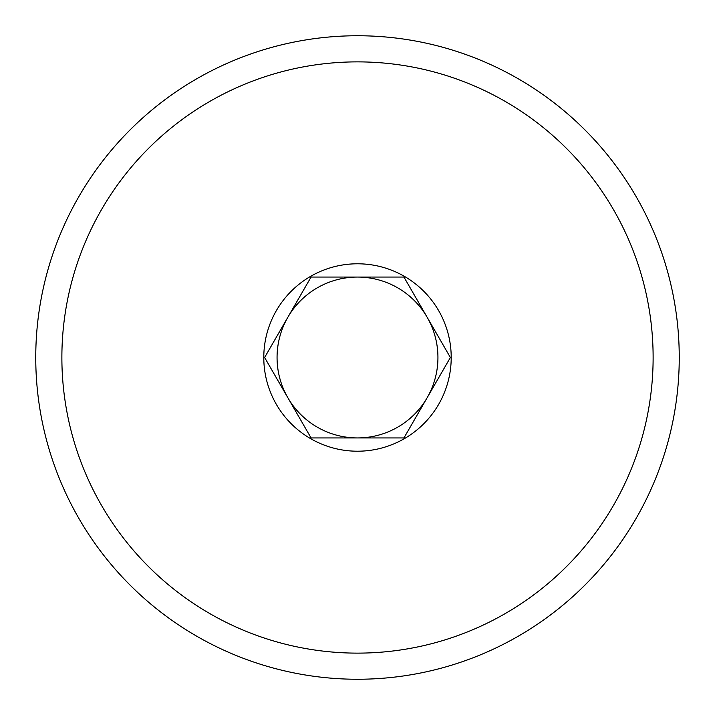<?xml version="1.0" encoding="UTF-8"?>
<svg xmlns="http://www.w3.org/2000/svg" width="715" height="715" viewBox="0 0 715 715"><rect width="100%" height="100%" fill="white"/><g stroke="black" fill="none" stroke-linecap="round" stroke-linejoin="round"><path stroke-width="1.07" d="M35.75 357.5A321.75 321.75 0 0 0 357.5 679.25A321.75 321.75 0 0 0 679.25 357.5A321.75 321.75 0 0 0 357.5 35.75A321.75 321.75 0 0 0 35.75 357.5M61.874 357.5A295.626 295.626 0 0 0 357.5 653.126A295.626 295.626 0 0 0 653.126 357.5A295.626 295.626 0 0 0 357.5 61.874A295.626 295.626 0 0 0 61.874 357.5M287.841 397.719L311.061 437.938L357.5 437.938A80.438 80.438 0 0 1 277.062 357.5A80.438 80.438 0 0 1 357.5 277.062L311.061 277.062L264.622 357.5L287.841 397.719A80.438 80.438 0 0 1 357.5 277.062A80.438 80.438 0 0 1 427.159 397.719L450.379 357.5L427.159 317.281A80.438 80.438 0 0 1 357.5 437.938L403.939 437.938L427.159 397.719M263.79 357.5A93.71 93.71 0 0 1 357.5 263.79A93.71 93.71 0 0 1 451.21 357.5A93.71 93.71 0 0 1 357.5 451.21A93.71 93.71 0 0 1 263.79 357.5M427.159 317.281L403.939 277.062L357.5 277.062"/></g></svg>
